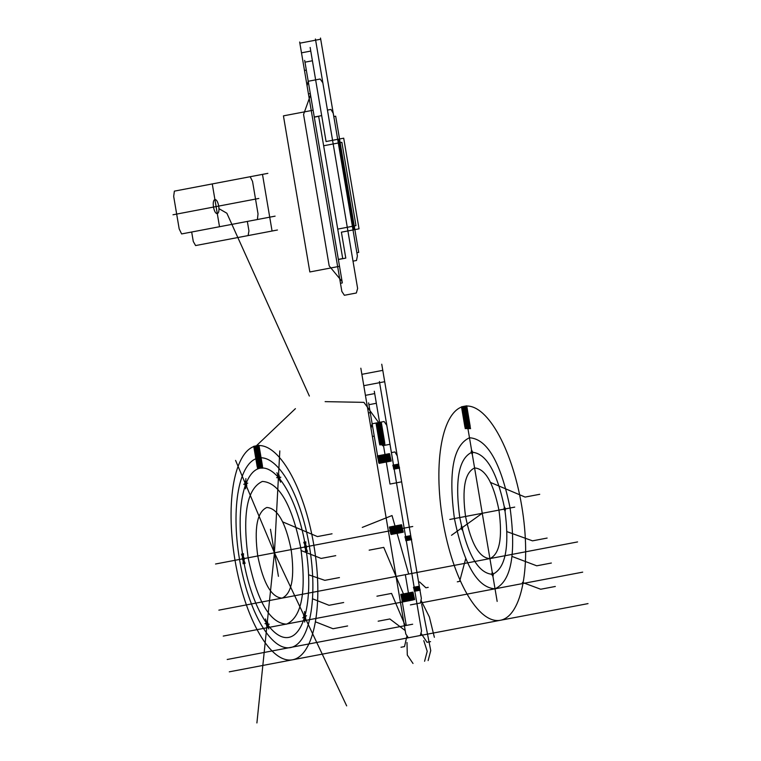 <?xml version="1.0" encoding="UTF-8"?>
<svg xmlns="http://www.w3.org/2000/svg" width="761" height="761" viewBox="0 0 761 761"><rect width="100%" height="100%" fill="white"/><g stroke="black" fill="none" stroke-linecap="round" stroke-linejoin="round"><path stroke-width="1.14" d="M384.219 439.696L378.807 439.658M384.048 438.659L378.636 438.621M383.877 437.623L378.455 437.585M383.696 436.586L378.284 436.548M383.525 435.549L378.103 435.511M383.344 434.512L377.932 434.474M385.104 444.881L379.682 444.843M384.923 443.844L379.511 443.806M384.752 442.807L379.33 442.769M384.571 441.77L379.159 441.732M384.4 440.733L378.978 440.695M383.173 433.475L377.751 433.437M382.992 432.438L377.58 432.4M382.821 431.401L377.408 431.363M382.65 430.374L377.228 430.326M382.469 429.337L377.056 429.29M382.298 428.3L376.876 428.253M382.117 427.263L376.705 427.216M381.946 426.227L376.524 426.189M381.765 425.19L376.353 425.152M381.594 424.153L376.181 424.115M381.423 423.116L376.001 423.078L379.406 443.216L384.647 442.217L381.242 422.079L376.001 423.068M261.955 462.945L256.543 462.907M261.784 461.908L256.362 461.87M261.603 460.881L256.191 460.833M261.432 459.844L256.01 459.796M261.261 458.807L255.839 458.759M261.08 457.77L255.667 457.722M262.83 468.129L257.418 468.091M262.659 467.092L257.237 467.054M262.488 466.055L257.066 466.017M262.307 465.019L256.895 464.981M262.136 463.982L256.714 463.944M260.909 456.733L255.487 456.686M260.728 455.696L255.315 455.658M260.557 454.659L255.135 454.621M260.376 453.623L254.964 453.585M260.205 452.586L254.783 452.548M260.034 451.549L254.612 451.511M259.853 450.512L254.44 450.474M259.682 449.475L254.26 449.437M259.501 448.438L254.088 448.4M259.33 447.401L253.908 447.363M259.149 446.365L253.736 446.327L257.142 466.464L262.383 465.466L258.978 445.328L253.736 446.327M469.718 423.439L464.296 423.401M469.537 422.403L464.124 422.365M469.366 421.366L463.944 421.328M469.185 420.329L463.772 420.291M469.014 419.292L463.601 419.254M468.843 418.255L463.42 418.217M470.593 428.624L465.171 428.586M470.412 427.587L465 427.549M470.241 426.55L464.828 426.512M470.07 425.513L464.648 425.475M469.889 424.476L464.476 424.438M468.662 417.218L463.249 417.18M468.491 416.181L463.069 416.143M468.31 415.145L462.897 415.106M468.139 414.108L462.717 414.07M467.958 413.071L462.545 413.033M467.787 412.043L462.374 411.996M467.615 411.007L462.193 410.959M467.435 409.97L462.022 409.922M467.264 408.933L461.841 408.885M467.083 407.896L461.67 407.858M466.912 406.859L461.489 406.821L464.895 426.959L470.136 425.96L466.731 405.822L461.489 406.812M404.928 536.743L406.117 540.681M410.227 535.734L411.406 539.673L410.74 535.639L405.166 536.695L406.364 540.633M405.432 536.648L406.621 540.586M405.68 536.6L406.869 540.538M405.936 536.553L407.125 540.481M406.184 536.505L407.373 540.434M406.441 536.457L407.63 540.386M406.688 536.41L407.877 540.339M406.945 536.362L408.134 540.291M407.192 536.315L408.381 540.243M407.449 536.267L408.638 540.196M407.696 536.22L408.885 540.148M407.953 536.172L409.142 540.101M408.2 536.125L409.389 540.053M408.457 536.077L409.646 540.006M408.714 536.029L409.894 539.958M408.961 535.982L410.15 539.91M409.218 535.934L410.398 539.863M409.466 535.887L410.655 539.815M409.722 535.839L410.902 539.768M409.97 535.782L411.159 539.72M410.474 535.687L411.663 539.625M405.166 536.695L405.851 540.729L411.416 539.673M413.48 587.311L414.669 591.24M418.778 586.303L419.958 590.232L419.292 586.208L413.727 587.264L414.916 591.192M413.984 587.216L415.173 591.145M414.231 587.169L415.42 591.097M414.488 587.121L415.677 591.05M414.735 587.073L415.925 591.002M414.992 587.026L416.181 590.955M415.249 586.978L416.429 590.907M415.496 586.931L416.686 590.859M415.753 586.883L416.933 590.812M416.001 586.836L417.19 590.764M416.257 586.788L417.437 590.717M416.505 586.731L417.694 590.669M416.762 586.683L417.941 590.622M417.009 586.636L418.198 590.574M417.266 586.588L418.445 590.526M417.513 586.541L418.702 590.479M417.77 586.493L418.95 590.431M418.017 586.446L419.206 590.384M418.274 586.398L419.454 590.336M418.521 586.351L419.711 590.279M419.026 586.255L420.215 590.184M413.727 587.264L414.403 591.297L419.967 590.232M403.549 593.875L405.328 601.333L403.549 593.875M403.796 593.827L405.584 601.285M404.053 593.78L405.832 601.238M404.3 593.732L406.089 601.19M404.557 593.685L406.336 601.142M404.804 593.637L406.593 601.095M405.061 593.59L406.84 601.047M405.309 593.542L407.097 601M405.565 593.494L407.344 600.952M405.813 593.447L407.601 600.905M406.07 593.399L407.848 600.857M406.317 593.352L408.105 600.81M406.574 593.304L408.353 600.762M406.821 593.257L408.609 600.714M407.078 593.209L408.857 600.667M407.325 593.161L409.114 600.619M407.582 593.114L409.361 600.572M407.829 593.066L409.618 600.524M408.086 593.019L409.865 600.467M408.343 592.971L410.122 600.419M408.59 592.914L410.369 600.372M408.847 592.867L410.626 600.324M409.095 592.819L410.873 600.277L409.095 592.819M400.771 594.408L402.559 601.865M401.028 594.36L402.807 601.818M401.275 594.312L403.064 601.77M401.532 594.265L403.311 601.723M401.779 594.217L403.568 601.675M402.036 594.17L403.815 601.618M402.284 594.122L404.072 601.571M402.54 594.065L404.319 601.523M402.788 594.018L404.576 601.475M403.045 593.97L404.823 601.428M403.292 593.922L405.08 601.38M411.872 592.296L413.651 599.754L411.872 592.296M412.12 592.248L413.908 599.706M412.376 592.201L414.155 599.658M412.624 592.153L414.412 599.611M412.881 592.106L414.659 599.563M409.351 592.771L411.13 600.229M409.599 592.724L411.378 600.182M409.856 592.676L411.634 600.134M410.103 592.629L411.882 600.087M410.36 592.581L412.139 600.039M410.607 592.534L412.386 599.991M410.864 592.486L412.643 599.944M411.111 592.438L412.89 599.896M411.368 592.391L413.147 599.849M411.615 592.343L413.394 599.801M413.175 592.695L401.114 594.988L402.179 601.285L414.241 598.993L413.175 592.695M392.153 526.517L393.932 533.975L392.153 526.517M392.41 526.469L394.188 533.927M392.657 526.422L394.436 533.88M392.914 526.374L394.693 533.832M393.161 526.327L394.94 533.784M393.418 526.279L395.197 533.737M393.665 526.232L395.444 533.689M393.922 526.184L395.701 533.632M394.169 526.136L395.958 533.585M394.426 526.079L396.205 533.537M394.674 526.032L396.462 533.49M394.93 525.984L396.709 533.442M395.178 525.937L396.966 533.394M395.435 525.889L397.213 533.347M395.682 525.841L397.47 533.299M395.939 525.794L397.718 533.252M396.186 525.746L397.974 533.204M396.443 525.699L398.222 533.157M396.69 525.651L398.479 533.109M396.947 525.604L398.726 533.061M397.194 525.556L398.983 533.014M397.451 525.509L399.23 532.966M397.699 525.461L399.487 532.919L397.699 525.461M389.375 527.04L391.164 534.498M389.632 526.993L391.411 534.45M389.879 526.945L391.668 534.403M390.136 526.897L391.915 534.355M390.393 526.85L392.172 534.308M390.64 526.802L392.419 534.26M390.897 526.755L392.676 534.212M391.144 526.707L392.923 534.165M391.401 526.66L393.18 534.117M391.649 526.612L393.427 534.07M391.905 526.564L393.684 534.022M400.476 524.928L402.255 532.386L400.476 524.928M400.724 524.881L402.512 532.339M400.98 524.833L402.759 532.291M401.228 524.786L403.016 532.243M401.485 524.738L403.263 532.196M397.955 525.413L399.734 532.871M398.203 525.366L399.991 532.824M398.46 525.318L400.238 532.776M398.707 525.271L400.495 532.729M398.964 525.223L400.743 532.681M399.211 525.176L400.999 532.633M399.468 525.128L401.247 532.586M399.715 525.08L401.504 532.538M399.972 525.033L401.751 532.481M400.219 524.985L402.008 532.434M401.779 525.337L389.718 527.63L390.783 533.918L402.845 531.625L401.779 525.337M380.12 455.392L381.908 462.85L380.12 455.392M380.376 455.344L382.155 462.802M380.624 455.297L382.412 462.755M380.88 455.249L382.659 462.707M381.128 455.202L382.916 462.659M381.385 455.154L383.163 462.602M381.632 455.107L383.42 462.555M381.889 455.049L383.668 462.507M382.146 455.002L383.925 462.46M382.393 454.954L384.172 462.412M382.65 454.907L384.429 462.365M382.897 454.859L384.676 462.317M383.154 454.812L384.933 462.269M383.401 454.764L385.18 462.222M383.658 454.717L385.437 462.174M383.905 454.669L385.684 462.127M384.162 454.621L385.941 462.079M384.41 454.574L386.188 462.032M384.666 454.526L386.445 461.984M384.914 454.479L386.693 461.937M385.171 454.431L386.949 461.889M385.418 454.384L387.197 461.841M385.675 454.336L387.454 461.794L385.675 454.336M377.351 455.915L379.13 463.373M377.599 455.868L379.387 463.325M377.856 455.82L379.634 463.278M378.103 455.772L379.891 463.23M378.36 455.725L380.139 463.183M378.607 455.677L380.395 463.135M378.864 455.63L380.643 463.088M379.111 455.582L380.9 463.04M379.368 455.535L381.147 462.992M379.615 455.487L381.404 462.945M379.872 455.439L381.651 462.897M388.443 453.803L390.231 461.261L388.443 453.803M388.7 453.756L390.479 461.214M388.947 453.708L390.735 461.166M389.204 453.661L390.983 461.118M389.451 453.613L391.24 461.071M385.922 454.288L387.71 461.746M386.179 454.241L387.958 461.699M386.426 454.193L388.215 461.651M386.683 454.146L388.462 461.604M386.93 454.098L388.719 461.556M387.187 454.051L388.966 461.508M387.435 454.003L389.223 461.451M387.691 453.956L389.47 461.404M387.939 453.898L389.727 461.356M388.196 453.851L389.974 461.309M389.746 454.212L377.694 456.505L378.759 462.793L390.812 460.5L389.746 454.212M392.828 465.199L394.008 469.128M393.066 465.152L393.751 469.185L399.316 468.12L398.631 464.096L393.066 465.152L394.265 469.08M393.332 465.104L394.512 469.033M393.58 465.057L394.769 468.985M393.837 465.009L395.016 468.938M394.084 464.961L395.273 468.89M394.341 464.914L395.52 468.843M394.588 464.866L395.777 468.795M394.845 464.819L396.024 468.747M395.092 464.771L396.281 468.7M395.349 464.724L396.529 468.652M395.596 464.676L396.785 468.605M395.853 464.629L397.033 468.557M396.101 464.581L397.29 468.51M396.357 464.524L397.546 468.462M396.605 464.476L397.794 468.415M396.861 464.429L398.051 468.367M397.109 464.381L398.298 468.319M397.366 464.334L398.555 468.272M397.613 464.286L398.802 468.224M397.87 464.239L399.059 468.177M398.117 464.191L399.306 468.129M398.374 464.143L399.563 468.072M434.36 637.29L429.366 616.952L421.004 600.229M420.947 633.152L427.026 642.303L430.545 641.637M407.002 635.796L404.51 646.584L400.99 647.259M428.139 660.577L430.745 650.617L421.67 604.205M424.6 661.252L427.206 651.283L423.782 640.657M413.004 663.459L407.297 655.069L406.992 642.493M462.384 530.151L462.612 527.554L461.404 525.994L461.185 528.591L462.384 530.151M265.437 618.94L268.785 628.919M264.961 623.63L269.27 624.22M306.559 615.716L302.707 617.856M304.571 611.492L304.704 622.089M302.64 612.567L306.626 621.014M305.713 619.073L305.218 614.802L303.553 614.508L304.048 618.779L305.713 619.073M280.543 482.189L276.928 472.705M280.819 477.233L276.643 477.661M278.583 480.124L279.953 478.859L278.887 474.769L277.518 476.034L278.583 480.124M279.81 450.912L274.445 552.8L235.577 460.405M278.669 472.686L278.145 482.645M247.763 483.149L243.71 484.291M245.879 478.612L245.594 488.828M246.754 486.174L246.412 481.951L244.719 481.266L245.061 485.489L246.754 486.174M305.618 546.874C297.722 500.158 277.356 464.933 260.138 468.205C242.921 471.487 235.377 512.01 243.273 558.726C251.178 605.452 271.544 640.667 288.752 637.395C305.97 634.122 313.522 593.59 305.618 546.874M272.067 231.03L262.488 174.383M233.656 179.862L267.862 173.356M240.895 222.659L275.101 216.153M243.235 236.509L277.442 230.003M172.985 214.783L258.807 198.459M309.356 396.043L226.864 213.223L218.93 208.647M212.271 183.934L219.51 226.73M218.721 206.088C217.846 201.779 216.571 199.582 214.897 199.477C213.375 200.191 212.899 202.721 213.48 207.087C214.364 211.396 215.639 213.594 217.304 213.698C218.835 212.994 219.311 210.455 218.721 206.088M325.137 401.637L363.91 402.36L378.645 422.545M256.352 445.803C234.578 449.941 225.028 501.204 235.016 560.296C245.013 619.397 270.773 663.944 292.547 659.797C314.322 655.659 323.872 604.396 313.874 545.304C303.886 486.203 278.126 441.656 256.352 445.803L295.411 408.657M511.953 556.415L536.733 565.803L551.354 563.026M382.564 445.718L390.051 444.291M299.863 43.177L320.704 39.211M310.992 97.684L304.676 60.366M334.203 119.039L320.505 38.05M329.132 120L315.435 39.011M322.635 121.237L310.155 47.448M308.281 92.947L299.663 42.017M304.476 70.45L306.322 70.098M304.99 62.174L312.381 60.775M301.489 52.832L310.745 51.073M343.706 138.188L339.539 138.978L354.864 229.613L359.04 228.823L343.706 138.188M335.677 116.195L333.822 116.547L356.861 252.757L358.716 252.395L335.677 116.195M341.87 142.307L323.644 145.77L337.732 229.109L355.967 225.637L341.87 142.307M303.563 114.435L310.545 94.992L342.098 281.541L329.18 265.884L303.563 114.435M314.293 117.146L318.659 116.319L342.716 258.559L338.36 259.387L314.293 117.146M313.123 110.221L283.434 115.862L309.832 271.962L339.52 266.312L313.123 110.221M341.404 232.172L345.789 258.103L338.369 259.52L342.326 282.93L340.471 283.282L308.452 93.955L310.307 93.603L314.264 117.023L321.684 115.605L326.069 141.536L338.702 139.139L354.036 229.774L341.404 232.172M330.959 109.422L327.458 110.088L353.009 261.147L356.509 260.481L357.394 255.896L333.289 113.399L330.959 109.422M320.153 79.001L308.186 81.275L307.064 85.784L341.851 291.453L344.381 295.278L356.357 292.995L357.622 288.457L322.835 82.787L320.153 79.001M482.255 513.285L451.492 535.297M408.686 574.051L392.029 515.539L362.284 527.411M406.526 601.228L383.772 547.387L369.152 550.165M405.213 630.574L389.851 618.969L378.15 621.195M405.252 625.637L391.554 593.418L376.933 596.196M522.35 582.403L540.7 589.242L555.321 586.465M465.656 558.888L459.615 581.385L457.313 581.823M419.596 581.946L425.913 587.796L428.215 587.359M506.978 531.654L532.51 540.843L547.13 538.065M490.312 482.36L525.109 497.076L539.73 494.298M315.368 621.794L333.014 628.738L347.625 625.961M312.429 598.755L329.047 605.299L343.668 602.522M308.566 574.764L324.823 580.339L339.444 577.561M301.147 550.564L321.113 558.431L335.734 555.654M282.626 521.856L317.423 536.572L332.043 533.794M278.431 576.334L270.469 529.266M505.542 508.852L504.391 506.864L503.963 509.157L505.114 511.145L505.542 508.852M472.714 452.082L471.563 450.093L471.135 452.376L472.286 454.374L472.714 452.082M493.366 574.184L492.215 572.196L491.787 574.488L492.938 576.477L493.366 574.184M449.78 519.459L514.721 507.111M497.161 601.399L467.349 425.161M504.752 509.004C497.171 472.039 486.231 453.118 471.925 452.234C458.807 458.331 454.745 480.105 459.758 517.556C467.34 554.522 478.279 573.452 492.576 574.336C505.704 568.239 509.756 546.455 504.752 509.004M510.089 507.987C500.709 462.26 487.173 438.85 469.48 437.756C453.242 445.299 448.229 472.239 454.422 518.574C463.801 564.31 477.337 587.72 495.031 588.814C511.259 581.271 516.281 554.322 510.089 507.987M498.95 510.108C493.328 482.664 485.204 468.624 474.588 467.967C464.847 472.495 461.841 488.657 465.551 516.462C471.183 543.896 479.306 557.946 489.922 558.603C499.654 554.075 502.669 537.913 498.95 510.108M229.289 671.83L588.015 603.616M410.407 604.9L582.688 572.139M218.854 610.151L577.58 541.927M223.239 636.082L413.071 599.982M227.206 659.492L412.662 624.22M346.664 705.885L274.445 552.8L256.904 722.95M215.534 563.996L412.747 526.498M363.796 385.684L384.705 381.708M361.875 374.326L382.745 370.36M374.926 440.191L368.609 402.873M398.203 461.537L381.746 364.224M393.104 462.507L379.406 381.518M386.569 463.744L374.307 391.249M371.71 432.505L360.838 368.2M368.41 412.957L370.255 412.605M368.923 404.69L376.315 403.282M365.423 395.349L374.678 393.589M405.337 574.688L409.722 600.619L402.303 602.027L406.26 625.447L404.405 625.799L372.386 436.472L374.241 436.12L378.198 459.53L385.618 458.122L390.003 484.053L401.637 481.837L416.971 572.472L405.337 574.688M394.911 451.929L391.392 452.605L416.942 603.663L420.462 602.988L421.356 598.403L397.252 455.906L394.911 451.929M384.086 421.508L372.119 423.782L370.997 428.3L405.784 633.961L408.315 637.785L420.291 635.511L421.556 630.964L386.769 425.304L384.086 421.508M291.149 549.623C285.518 522.189 277.404 508.139 266.788 507.482C257.047 512.01 254.031 528.172 257.751 555.977C263.373 583.411 271.496 597.461 282.112 598.117C291.853 593.59 294.868 577.428 291.149 549.623M266.654 628.415L267.625 619.016M243.881 480.153L247.686 489.18M243.491 553.694L243.063 563.768M241.427 554.084L245.128 563.368M305.827 541.832L305.408 551.906M303.772 542.232L307.473 551.516M303.563 547.264L307.682 546.484M241.313 559.107L245.432 558.317M306.731 546.664L305.113 543.849L304.505 547.083L306.131 549.889L306.731 546.664M267.377 621.385L265.922 622.279L266.854 626.465L268.31 625.571L267.377 621.385M244.386 558.517L242.769 555.711L242.16 558.935L243.786 561.751L244.386 558.517M300.747 547.796C291.891 504.581 279.097 482.455 262.374 481.428C247.04 488.552 242.293 514.017 248.143 557.803C257.009 601.019 269.803 623.145 286.526 624.172C301.86 617.047 306.607 591.582 300.747 547.796M309.375 546.16C300.528 493.803 277.708 454.346 258.417 458.008C239.125 461.68 230.669 507.092 239.515 559.44C248.371 611.796 271.192 651.254 290.483 647.592C309.775 643.92 318.231 598.507 309.375 546.16M521.694 505.78C511.696 446.688 485.946 402.141 464.162 406.279C442.388 410.426 432.838 461.68 442.835 520.781C452.833 579.872 478.583 624.42 500.358 620.282C522.141 616.144 531.682 564.881 521.694 505.78M248.942 230.906L247.344 221.432L191.677 232.019L193.284 241.494L195.596 245.565L248.105 235.587L248.942 230.906M258.027 213.851L252.538 181.384L250.169 176.723L174.374 191.135L173.679 196.386L179.177 228.88L181.613 233.931L257.408 219.52L258.027 213.851"/></g></svg>
